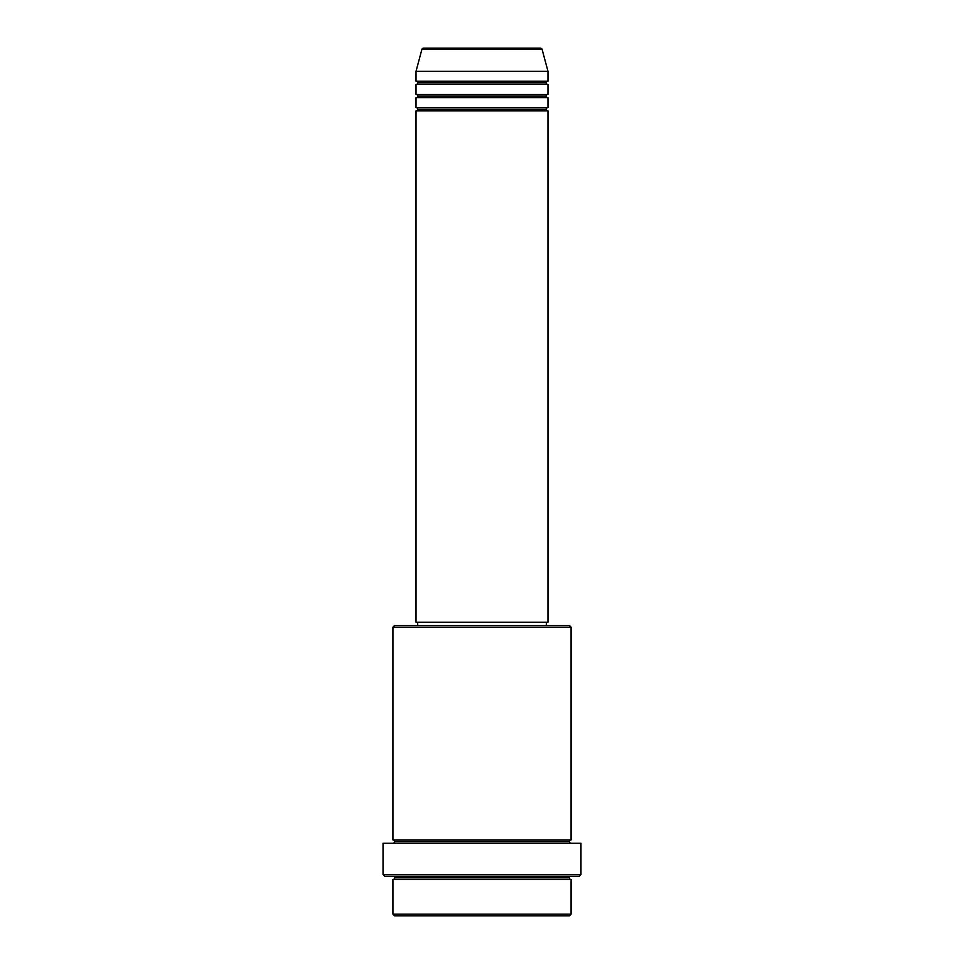 <?xml version="1.0" encoding="UTF-8"?>
<svg xmlns="http://www.w3.org/2000/svg" width="964" height="964" viewBox="0 0 964 964"><rect width="100%" height="100%" fill="white"/><g stroke="black" fill="none" stroke-linecap="round" stroke-linejoin="round"><path stroke-width="0.72" stroke-dasharray="4.82 3.62" d="M416.026 110.884L547.974 110.884L416.026 110.884M546.323 109.233L417.677 109.233L546.323 109.233M547.974 107.582L416.026 107.582L547.974 107.582M416.026 97.677L547.974 97.677L416.026 97.677M546.323 96.039L417.677 96.039L546.323 96.039M547.974 94.388L416.026 94.388L547.974 94.388M416.026 84.483L547.974 84.483L416.026 84.483M546.323 82.844L417.677 82.844L546.323 82.844M547.974 81.193L416.026 81.193L547.974 81.193M392.926 879.517L571.074 879.517L392.926 879.517M569.423 877.867L394.577 877.867L569.423 877.867M571.074 876.216L384.684 876.216L571.074 876.216M394.577 841.572L569.423 841.572L394.577 841.572M571.074 839.921L392.926 839.921L571.074 839.921M392.926 843.223L580.967 843.223L392.926 843.223M417.677 625.503L569.423 625.503L417.677 625.503M546.323 622.202L417.677 622.202L546.323 622.202M416.026 71.288L547.974 71.288L416.026 71.288M421.883 49.417L542.117 49.417L421.883 49.417M423.473 48.2L540.527 48.2L423.473 48.2M394.577 915.8L569.423 915.8L394.577 915.8M571.074 914.149L392.926 914.149L571.074 914.149M580.967 874.565L383.033 874.565L580.967 874.565M392.926 627.154L571.074 627.154L392.926 627.154M416.026 622.202L547.974 622.202L416.026 622.202M417.677 622.202L546.022 622.202L417.677 622.202"/><path stroke-width="1.45" d="M540.527 48.2L423.473 48.2A1.651 1.651 0 0 0 421.883 49.417L542.117 49.417A1.651 1.651 0 0 0 540.527 48.2L423.473 48.2A1.651 1.651 0 0 0 421.883 49.417L416.026 71.288L547.974 71.288L542.117 49.417L421.883 49.417L416.026 71.288L416.026 81.193A1.651 1.651 0 0 1 417.677 82.844A1.651 1.651 0 0 1 416.026 84.483L416.026 94.388A1.651 1.651 0 0 1 417.677 96.039A1.651 1.651 0 0 1 416.026 97.677L416.026 107.582A1.651 1.651 0 0 1 417.677 109.233A1.651 1.651 0 0 1 416.026 110.884L416.026 622.202L547.974 622.202L547.974 110.884A1.651 1.651 0 0 1 546.323 109.233A1.651 1.651 0 0 1 547.974 107.582L547.974 97.677A1.651 1.651 0 0 1 546.323 96.039A1.651 1.651 0 0 1 547.974 94.388L547.974 84.483A1.651 1.651 0 0 1 546.323 82.844A1.651 1.651 0 0 1 547.974 81.193L547.974 71.288L416.026 71.288L416.026 81.193L547.974 81.193A1.651 1.651 0 0 0 546.323 82.844L417.677 82.844A1.651 1.651 0 0 0 416.026 81.193L547.974 81.193L547.974 71.288L542.117 49.417A1.651 1.651 0 0 0 540.527 48.2M392.926 914.149L394.577 915.8L569.423 915.8L571.074 914.149L392.926 914.149L571.074 914.149L571.074 879.517A1.651 1.651 0 0 1 569.423 877.867A1.651 1.651 0 0 1 571.074 876.216A1.651 1.651 0 0 0 569.423 877.867L394.577 877.867A1.651 1.651 0 0 1 392.926 879.517L392.926 914.149L392.926 879.517A1.651 1.651 0 0 0 394.577 877.867A1.651 1.651 0 0 0 392.926 876.216A1.651 1.651 0 0 1 394.577 877.867L569.423 877.867A1.651 1.651 0 0 0 571.074 879.517L392.926 879.517L571.074 879.517L571.074 914.149L569.423 915.8L394.577 915.8L392.926 914.149M571.074 627.154L569.423 625.503L394.577 625.503L392.926 627.154L571.074 627.154L392.926 627.154L392.926 839.921A1.651 1.651 0 0 1 394.577 841.572A1.651 1.651 0 0 1 392.926 843.223A1.651 1.651 0 0 0 394.577 841.572L569.423 841.572A1.651 1.651 0 0 1 571.074 839.921L571.074 627.154L571.074 839.921A1.651 1.651 0 0 0 569.423 841.572A1.651 1.651 0 0 0 571.074 843.223A1.651 1.651 0 0 1 569.423 841.572L394.577 841.572A1.651 1.651 0 0 0 392.926 839.921L571.074 839.921L392.926 839.921L392.926 627.154L394.577 625.503L569.423 625.503L571.074 627.154M383.033 874.565L384.684 876.216L579.316 876.216L580.967 874.565L383.033 874.565L580.967 874.565L580.967 843.223L383.033 843.223L383.033 874.565L383.033 843.223L580.967 843.223L580.967 874.565L579.316 876.216L384.684 876.216L383.033 874.565M416.026 107.582L547.974 107.582A1.651 1.651 0 0 0 546.323 109.233L417.677 109.233A1.651 1.651 0 0 0 416.026 107.582L416.026 97.677A1.651 1.651 0 0 0 417.677 96.039A1.651 1.651 0 0 0 416.026 94.388L547.974 94.388A1.651 1.651 0 0 0 546.323 96.039L417.677 96.039L546.323 96.039A1.651 1.651 0 0 0 547.974 97.677L416.026 97.677L547.974 97.677L547.974 107.582L416.026 107.582M547.974 110.884L416.026 110.884A1.651 1.651 0 0 0 417.677 109.233L546.323 109.233A1.651 1.651 0 0 0 547.974 110.884L547.974 622.202L416.026 622.202L416.026 110.884L547.974 110.884M546.323 625.503L546.323 622.202L546.323 625.503M417.677 622.202L417.677 625.503L417.677 622.202M547.974 84.483L416.026 84.483A1.651 1.651 0 0 0 417.677 82.844L546.323 82.844A1.651 1.651 0 0 0 547.974 84.483L547.974 94.388L416.026 94.388L416.026 84.483L547.974 84.483"/></g></svg>
